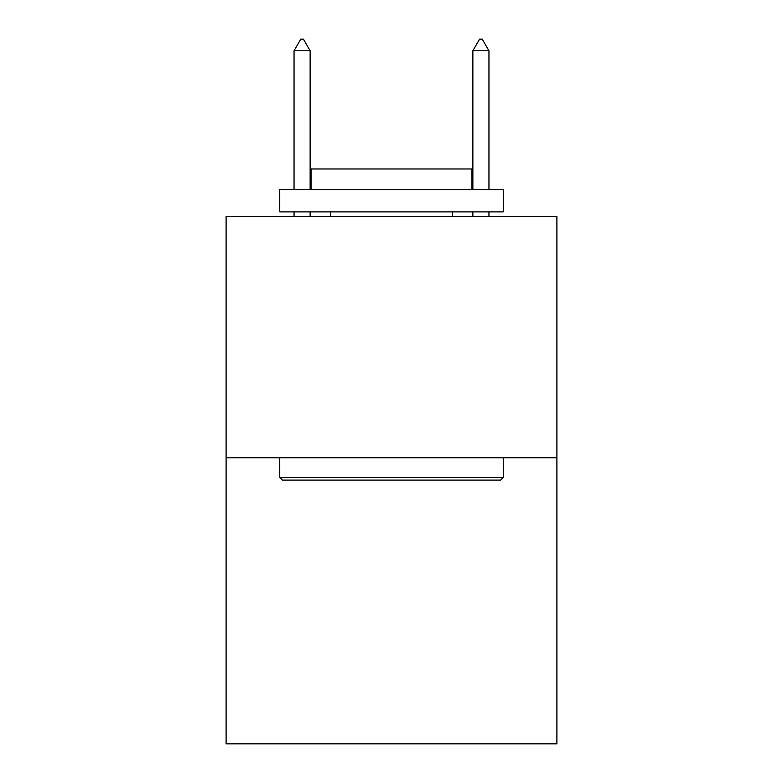 <?xml version="1.0" encoding="UTF-8"?>
<svg xmlns="http://www.w3.org/2000/svg" width="783" height="783" viewBox="0 0 783 783"><rect width="100%" height="100%" fill="white"/><g stroke="black" fill="none" stroke-linecap="round" stroke-linejoin="round"><path stroke-width="1.17" d="M556.899 457.752L556.899 216.353L226.101 216.353L226.101 743.85L556.899 743.85L556.899 457.752L226.101 457.752M500.572 480.106L282.428 480.106L279.746 477.415L503.254 477.415L500.572 480.106M279.746 189.535L503.254 189.535L503.254 211.88L279.746 211.88L279.746 189.535M471.963 189.535L471.963 168.971L311.037 168.971L311.037 189.535M279.746 457.752L279.746 477.415M503.254 457.752L503.254 477.415M330.7 211.88L330.7 216.353M452.3 211.88L452.3 216.353M310.137 50.778L303.432 39.15L300.75 39.15L294.046 50.778L310.137 50.778L310.137 189.535M310.137 211.88L310.137 216.353M294.046 50.778L294.046 189.535M294.046 211.88L294.046 216.353M479.568 39.15L482.25 39.15L488.954 50.778L472.863 50.778L479.568 39.15M488.954 216.353L488.954 211.88M488.954 189.535L488.954 50.778M472.863 216.353L472.863 211.88M472.863 189.535L472.863 50.778"/></g></svg>
